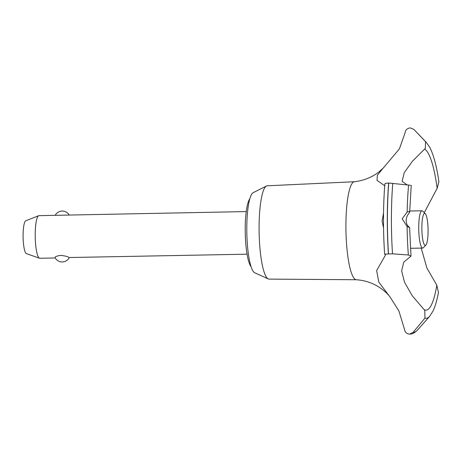 <?xml version="1.0" encoding="UTF-8"?>
<svg xmlns="http://www.w3.org/2000/svg" width="462" height="462" viewBox="0 0 462 462"><rect width="100%" height="100%" fill="white"/><g stroke="black" fill="none" stroke-linecap="round" stroke-linejoin="round"><path stroke-width="0.69" d="M356.335 279.741L269.051 279.112A46.662 9.061 -91.1 0 1 268.26 278.927A46.662 9.061 -91.1 0 1 268.024 278.8A46.662 9.061 -91.1 0 1 259.113 232.022A46.662 9.061 -91.1 0 1 266.435 186.013A46.662 9.061 -91.1 0 1 267.221 185.799L354.406 181.739M268.26 278.927L254.701 272.776A40.223 7.814 -91.1 0 1 254.493 272.672A40.223 7.814 -91.1 0 1 246.812 232.346A40.223 7.814 -91.1 0 1 253.124 192.694L266.435 186.013M404.527 329.435L398.868 310.891L390.223 297.291C387.526 293.497 383.327 289.813 377.621 286.244C371.223 282.478 364.108 280.313 356.283 279.735A49.012 9.517 -91.1 0 1 355.307 279.418A49.012 9.517 -91.1 0 1 345.911 225.121A49.012 9.517 -91.1 0 1 354.354 181.745C363.825 180.613 372.008 177.339 378.904 171.933L383.137 168.18L399.434 148.868L405.214 132.34C405.688 129.753 407.357 128.269 410.227 127.893L413.871 129.395L425.583 141.701L425.311 148.354L412.364 161.302L404.21 172.724L402.113 181.37L407.363 185.014M390.223 297.291L378.788 282.063L376.651 270.565L385.481 255.053L384.707 254.129L392.509 253.84L408.362 254.978L411.001 256.104L403.759 262.15L401.628 270.865L404.504 282.242L412.289 295.819L424.745 310.383L424.965 318.07L413.161 332.311L409.684 334.107A104.418 20.282 -91.1 0 1 409.511 334.107C406.641 333.818 404.978 332.259 404.521 329.429M424.965 318.07A88.895 17.267 -91.1 0 0 429.695 316.268L433.067 310.955C435.233 306.323 437.029 300.173 438.455 292.504L436.815 285.204L426.9 268.041L421.228 248.094M388.502 253.886A104.418 20.282 -91.1 0 1 387.399 217.746A104.418 20.282 -91.1 0 1 388.75 183.044L388.646 183.044C385.862 183.2 384.632 183.558 384.95 184.113M388.398 253.886A104.418 20.282 -91.1 0 1 387.295 217.746A104.418 20.282 -91.1 0 1 388.646 183.044M402.148 218.78L407.149 212.029L408.968 211.596L409.667 212.098L408.72 213.744C407.195 215.321 406.341 217.602 406.167 220.593C406.323 223.521 407.155 225.508 408.674 226.565L409.534 227.57L407.097 226.432L402.148 218.78M410.429 185.262L388.75 183.044M383.547 227.905L382.103 221.067L383.535 213.057M55.209 257.808C54.608 256.837 56.428 256.029 60.655 255.382C65.09 255.861 67.897 256.577 69.075 257.536L247.072 254.181M246.234 211.573L38.947 215.65A21.31 4.141 88.9 0 0 38.652 215.714A21.31 4.141 88.9 0 0 35.222 236.538A21.31 4.141 88.9 0 0 39.293 258.119A21.31 4.141 88.9 0 0 39.484 258.212A21.31 4.141 88.9 0 0 39.784 258.258L55.232 257.958M39.484 258.212L26.398 253.632A16.465 3.199 -91.1 0 1 26.247 253.563A16.465 3.199 -91.1 0 1 23.1 236.891A16.465 3.199 -91.1 0 1 25.751 220.801L38.652 215.714M424.913 245.247A15.979 3.107 88.9 0 0 425.889 245.022A15.979 3.107 88.9 0 0 428.072 229.308A15.979 3.107 88.9 0 0 425.271 213.698A15.979 3.107 88.9 0 0 425.023 213.496A15.979 3.107 88.9 0 0 421.846 227.541A15.979 3.107 88.9 0 0 424.913 245.247M425.889 245.022L423.429 247.684A18.647 3.621 -91.1 0 1 422.724 248.065A18.647 3.621 -91.1 0 1 422.291 247.944A18.647 3.621 -91.1 0 1 418.716 228.39A18.647 3.621 -91.1 0 1 421.991 210.782A18.647 3.621 -91.1 0 1 422.418 210.903A18.647 3.621 -91.1 0 1 422.713 211.134L425.271 213.698M251.109 266.73A34.893 6.78 -91.1 0 1 245.247 232.906A34.893 6.78 -91.1 0 1 249.775 198.879M384.719 185.747L377.032 180.394L377.344 175.208L383.137 168.18M424.59 149.087A80.786 15.691 -91.1 0 1 424.693 149.145A80.786 15.691 -91.1 0 1 437.15 188.323L438.9 181.653C436.659 166.32 433.622 154.897 429.781 147.395L426.276 142.354L417.925 133.622M424.26 212.682L437.15 188.323M436.815 285.204A80.786 15.691 -91.1 0 1 424.133 309.621A80.786 15.691 -91.1 0 1 424.029 309.557M384.707 254.129L384.615 254.077C383.033 229.735 383.113 206.352 384.858 183.922M429.695 316.268L417.544 330.018C414.986 332.686 412.485 334.043 410.048 334.095A104.418 20.282 -91.1 0 1 409.829 334.107A104.418 20.282 -91.1 0 1 409.615 334.107M407.149 212.029A88.895 17.267 -91.1 0 1 408.604 185.077M392.509 253.84A102.703 19.947 -91.1 0 1 391.401 217.868A102.703 19.947 -91.1 0 1 392.758 183.345M408.362 254.978A88.895 17.267 -91.1 0 1 407.097 226.432M425.583 141.701A88.895 17.267 -91.1 0 1 426.276 142.354M417.544 330.018A102.703 19.947 -91.1 0 1 413.161 332.311M69.202 215.055A7.993 7.993 0 0 0 55.203 215.332M55.076 257.675A7.993 7.993 0 0 0 69.236 257.669M409.69 211.024L421.991 210.782M410.423 248.308L422.724 248.065M409.667 212.098L411.249 185.268M409.609 227.512L411.001 256.104"/></g></svg>
